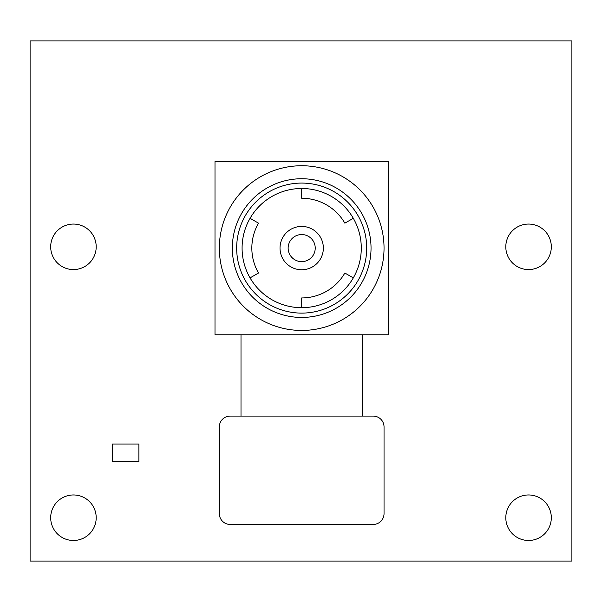 <?xml version="1.0" encoding="UTF-8"?>
<svg xmlns="http://www.w3.org/2000/svg" width="602" height="602" viewBox="0 0 602 602"><rect width="100%" height="100%" fill="white"/><g stroke="black" fill="none" stroke-linecap="round" stroke-linejoin="round"><path stroke-width="0.9" d="M528.556 540.476A22.756 22.756 0 0 0 551.312 517.72A22.756 22.756 0 0 0 528.556 494.964A22.756 22.756 0 0 0 505.8 517.72A22.756 22.756 0 0 0 528.556 540.476M528.556 269.576A22.756 22.756 0 0 0 551.312 246.82A22.756 22.756 0 0 0 528.556 224.064A22.756 22.756 0 0 0 505.8 246.82A22.756 22.756 0 0 0 528.556 269.576M73.444 269.576A22.756 22.756 0 0 0 96.2 246.82A22.756 22.756 0 0 0 73.444 224.064A22.756 22.756 0 0 0 50.688 246.82A22.756 22.756 0 0 0 73.444 269.576M73.444 540.476A22.756 22.756 0 0 0 96.2 517.72A22.756 22.756 0 0 0 73.444 494.964A22.756 22.756 0 0 0 50.688 517.72A22.756 22.756 0 0 0 73.444 540.476M571.9 561.064L571.9 40.936L30.1 40.936L30.1 561.064L571.9 561.064M112.454 444.035L112.454 461.373L138.896 461.373L138.896 444.035L112.454 444.035M301.685 317.442A69.35 69.35 0 0 1 232.334 248.092A69.35 69.35 0 0 1 301.685 178.741A69.35 69.35 0 0 1 371.035 248.092A69.35 69.35 0 0 1 301.685 317.442M301.685 330.445A82.354 82.354 0 0 0 384.038 248.092A82.354 82.354 0 0 0 301.685 165.738A82.354 82.354 0 0 0 219.331 248.092A82.354 82.354 0 0 0 301.685 330.445M214.997 334.78L388.373 334.78L388.373 161.404L214.997 161.404L214.997 334.78M288.14 248.092A13.545 13.545 0 0 0 301.685 261.637A13.545 13.545 0 0 0 315.23 248.092A13.545 13.545 0 0 0 301.685 234.547A13.545 13.545 0 0 0 288.14 248.092M301.685 226.42A21.672 21.672 0 0 0 280.013 248.092A21.672 21.672 0 0 0 301.685 269.764A21.672 21.672 0 0 0 323.357 248.092A21.672 21.672 0 0 0 301.685 226.42M301.685 183.076A65.016 65.016 0 0 1 366.701 248.092A65.016 65.016 0 0 1 301.685 313.108A65.016 65.016 0 0 1 236.669 248.092A65.016 65.016 0 0 1 301.685 183.076M353.299 218.293A59.598 59.598 0 0 0 301.685 188.494L301.685 198.246A49.846 49.846 0 0 1 344.848 223.169L353.299 218.293A59.598 59.598 0 0 1 353.299 277.891L344.848 273.015A49.846 49.846 0 0 1 301.685 297.937L301.685 307.69A59.598 59.598 0 0 0 353.299 277.891M301.685 188.494A59.598 59.598 0 0 0 250.071 218.293L258.514 223.169A49.846 49.846 0 0 0 258.514 273.015L250.071 277.891A59.598 59.598 0 0 0 301.685 307.69M250.071 218.293A59.598 59.598 0 0 0 250.071 277.891M362.366 416.087L241.003 416.087M241.003 334.78L241.003 415.877M362.366 334.78L362.366 415.877M373.202 416.087A10.836 10.836 0 0 1 384.038 426.923L384.038 513.611A10.836 10.836 0 0 1 373.202 524.447L230.167 524.447A10.836 10.836 0 0 1 219.331 513.611L219.331 426.923A10.836 10.836 0 0 1 230.167 416.087L373.202 416.087"/></g></svg>
